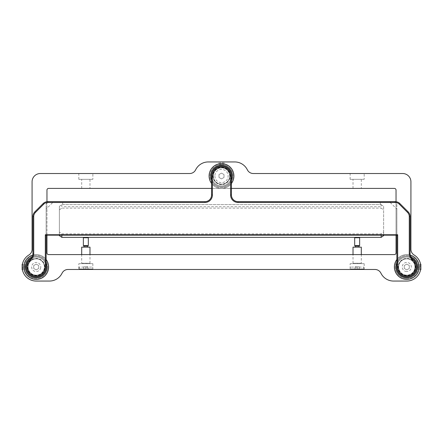 <?xml version="1.0" encoding="UTF-8"?>
<svg xmlns="http://www.w3.org/2000/svg" width="443" height="443" viewBox="0 0 443 443"><rect width="100%" height="100%" fill="white"/><g stroke="black" fill="none" stroke-linecap="round" stroke-linejoin="round"><path stroke-width="0.33" stroke-dasharray="2.21 1.66" d="M398.639 266.996A8.146 8.146 0 0 1 406.79 258.845A8.146 8.146 0 0 1 414.936 266.996A8.146 8.146 0 0 1 406.79 275.142A8.146 8.146 0 0 1 398.639 266.996A8.146 8.146 0 0 1 406.79 258.845A8.146 8.146 0 0 1 414.936 266.996A8.146 8.146 0 0 1 406.79 275.142A8.146 8.146 0 0 1 398.639 266.996M409.293 265.545L409.293 268.441L406.79 269.892L404.282 268.441L404.282 265.545L406.79 264.1L409.293 265.545L409.293 268.441L406.79 269.892L404.282 268.441L404.282 265.545L406.79 264.1L409.293 265.545M213.354 176.004A8.146 8.146 0 0 1 221.5 167.858A8.146 8.146 0 0 1 229.646 176.004A8.146 8.146 0 0 1 221.5 184.155A8.146 8.146 0 0 1 213.354 176.004A8.146 8.146 0 0 1 221.5 167.858A8.146 8.146 0 0 1 229.646 176.004A8.146 8.146 0 0 1 221.5 184.155A8.146 8.146 0 0 1 213.354 176.004M224.008 174.559L224.008 177.455L221.5 178.9L218.992 177.455L218.992 174.559L221.5 173.108L224.008 174.559L224.008 177.455L221.5 178.9L218.992 177.455L218.992 174.559L221.5 173.108L224.008 174.559M28.064 266.996A8.146 8.146 0 0 1 36.21 258.845A8.146 8.146 0 0 1 44.361 266.996A8.146 8.146 0 0 1 36.21 275.142A8.146 8.146 0 0 1 28.064 266.996A8.146 8.146 0 0 1 36.21 258.845A8.146 8.146 0 0 1 44.361 266.996A8.146 8.146 0 0 1 36.21 275.142A8.146 8.146 0 0 1 28.064 266.996M38.718 265.545L38.718 268.441L36.21 269.892L33.707 268.441L33.707 265.545L36.21 264.1L38.718 265.545L38.718 268.441L36.21 269.892L33.707 268.441L33.707 265.545L36.21 264.1L38.718 265.545M355.181 237.215L359.129 237.215L355.037 237.365M354.677 245.599L359.638 245.599M354.677 237.725L359.638 237.725M351.072 269.477L363.243 269.477L351.072 269.477L350.54 268.945L363.775 268.945L363.775 267.096L350.54 267.096L363.775 267.096M363.243 269.477L363.775 268.945L350.54 268.945L350.54 267.096M355.087 266.83L355.087 269.477L357.158 269.477L355.087 269.477L355.087 266.83L357.158 266.83L357.158 269.477L359.223 269.477L357.158 269.477L357.158 266.83L359.223 266.83L359.223 269.477L359.223 266.83L355.087 266.83M361.294 263.225L353.021 263.225L361.294 263.225L361.294 254.587L353.021 254.587L361.294 254.587M353.021 263.225L353.021 254.587M359.129 247.144L355.181 247.144L359.129 247.144M355.181 246.109L359.129 246.109M353.021 247.144L361.294 247.144M87.819 237.215L83.871 237.215L87.963 237.365M83.362 237.725L88.323 237.725M83.362 245.599L88.323 245.599M91.928 269.477L79.757 269.477L91.928 269.477L92.46 268.945L79.225 268.945L79.225 267.096L92.46 267.096L79.225 267.096M79.757 269.477L79.225 268.945L92.46 268.945L92.46 267.096M87.913 266.83L87.913 269.477L85.842 269.477L87.913 269.477L87.913 266.83L85.842 266.83L85.842 269.477L83.777 269.477L85.842 269.477L85.842 266.83L83.777 266.83L83.777 269.477L83.777 266.83L87.913 266.83M81.706 263.225L89.979 263.225L81.706 263.225L81.706 254.587L89.979 254.587L81.706 254.587M81.706 247.144L89.979 247.144M89.979 263.225L89.979 254.587M83.871 247.144L87.819 247.144L83.871 247.144M83.871 246.109L87.819 246.109M22.15 264.266L22.15 269.726M22.51 263.84L22.637 270.302L22.637 263.685M22.15 264.925L22.15 266.996L22.15 264.925L24.797 264.925L24.797 266.996L22.15 266.996L22.15 269.062L22.15 266.996L24.797 266.996L24.797 264.925L22.15 264.925M24.797 269.062L24.797 266.996L24.797 269.062L22.15 269.062L24.797 269.062M420.85 269.726L420.85 264.266M420.49 270.152L420.363 263.685L420.363 270.302M420.85 269.062L420.85 266.996L420.85 269.062L418.203 269.062L418.203 266.996L420.85 266.996L420.85 264.925L420.85 266.996L418.203 266.996L418.203 269.062L420.85 269.062M418.203 264.925L418.203 266.996L418.203 264.925L420.85 264.925L418.203 264.925M219.113 164.591L223.887 164.591L220.304 164.591L220.304 161.944L222.696 161.944L220.304 161.944L220.304 164.591L219.113 164.591L219.113 161.944M222.696 164.591L222.696 161.944L223.887 161.944L222.696 161.944L222.696 164.591M223.887 164.591L223.887 161.944M221.5 161.944C217.995 161.944 217.995 161.944 221.5 161.944C225.005 161.944 225.005 161.944 221.5 161.944M361.294 188.413L353.021 188.413L361.294 188.413L361.294 179.315L353.021 179.315L361.294 179.315M353.021 188.413L353.021 179.315M364.19 179.315L350.125 179.315L364.19 179.315L364.19 173.523L350.125 173.523L364.19 173.523M350.125 179.315L350.125 173.523M350.125 263.685L364.19 263.685L350.125 263.685L350.125 269.477L364.19 269.477L350.125 269.477M364.19 263.685L364.19 269.477M78.81 263.685L92.875 263.685L78.81 263.685L78.81 269.477L92.875 269.477L78.81 269.477M92.875 263.685L92.875 269.477M92.875 179.315L78.81 179.315L92.875 179.315L92.875 173.523L78.81 173.523L92.875 173.523M78.81 179.315L78.81 173.523M89.979 188.413L81.706 188.413L89.979 188.413L89.979 179.315L81.706 179.315L89.979 179.315M81.706 188.413L81.706 179.315M46.964 190.069A1.656 1.656 0 0 1 48.619 188.413L394.381 188.413A1.656 1.656 0 0 1 396.036 190.069L396.036 252.931A1.656 1.656 0 0 1 394.381 254.587L48.619 254.587A1.656 1.656 0 0 1 46.964 252.931L46.964 190.069M46.964 235.161L46.964 201.698M247.36 169.819A6.617 6.617 0 0 0 253.307 173.523L402.654 173.523A8.273 8.273 0 0 1 410.921 181.796L410.921 249.331A6.617 6.617 0 0 0 414.1 254.985A14.06 14.06 0 0 1 406.79 281.056L393.556 281.056A14.06 14.06 0 0 1 380.925 273.181A6.617 6.617 0 0 0 374.983 269.477L68.017 269.477A6.617 6.617 0 0 0 62.075 273.181A14.06 14.06 0 0 1 49.444 281.056L36.21 281.056A14.06 14.06 0 0 1 28.9 254.985A6.617 6.617 0 0 0 32.079 249.331L32.079 181.796A8.273 8.273 0 0 1 40.346 173.523L189.693 173.523A6.617 6.617 0 0 0 195.64 169.819A14.06 14.06 0 0 1 208.265 161.944L234.735 161.944A14.06 14.06 0 0 1 247.36 169.819M420.584 269.726L420.584 264.266M420.717 265.064L420.767 265.479M420.811 265.944L420.811 268.037M22.416 264.266L22.416 269.726M22.283 268.929L22.233 268.513M22.189 268.043L22.189 265.95M406.79 257.067A9.929 9.929 0 0 0 396.862 266.996A9.929 9.929 0 0 0 406.79 276.919A9.929 9.929 0 0 0 416.713 266.996A9.929 9.929 0 0 0 406.79 257.067A9.929 9.929 0 0 1 416.713 266.996A9.929 9.929 0 0 1 406.79 276.919A9.929 9.929 0 0 1 396.862 266.996A9.929 9.929 0 0 1 406.79 257.067M221.5 166.081A9.929 9.929 0 0 0 211.571 176.004A9.929 9.929 0 0 0 221.5 185.933A9.929 9.929 0 0 0 231.429 176.004A9.929 9.929 0 0 0 221.5 166.081A9.929 9.929 0 0 1 231.429 176.004A9.929 9.929 0 0 1 221.5 185.933A9.929 9.929 0 0 1 211.571 176.004A9.929 9.929 0 0 1 221.5 166.081A9.929 9.929 0 0 1 231.429 176.004A9.929 9.929 0 0 1 221.5 185.933A9.929 9.929 0 0 1 211.571 176.004A9.929 9.929 0 0 1 221.5 166.081M36.21 257.067A9.929 9.929 0 0 0 26.287 266.996A9.929 9.929 0 0 0 36.21 276.919A9.929 9.929 0 0 0 46.138 266.996A9.929 9.929 0 0 0 36.21 257.067A9.929 9.929 0 0 1 46.138 266.996A9.929 9.929 0 0 1 36.21 276.919A9.929 9.929 0 0 1 26.287 266.996A9.929 9.929 0 0 1 36.21 257.067M211.571 188.413L231.429 188.413M396.036 201.698L396.036 235.161M224.23 161.944L218.77 161.944L224.23 161.944M32.771 255.074A12.41 12.41 0 0 1 48.619 266.996A12.41 12.41 0 0 1 36.21 279.4A12.41 12.41 0 0 0 48.619 266.996A12.41 12.41 0 0 0 36.21 254.587A12.41 12.41 0 0 0 23.806 266.996A12.41 12.41 0 0 0 36.21 279.4A12.41 12.41 0 0 0 48.619 266.996A12.41 12.41 0 0 0 36.21 254.587A12.41 12.41 0 0 0 23.806 266.996A12.41 12.41 0 0 0 36.21 279.4A12.41 12.41 0 0 1 23.806 266.996A12.41 12.41 0 0 1 46.138 259.548M36.21 275.269A8.273 8.273 0 0 0 44.483 266.996A8.273 8.273 0 0 0 36.21 258.723A8.273 8.273 0 0 0 27.942 266.996A8.273 8.273 0 0 0 36.21 275.269A8.273 8.273 0 0 1 27.942 266.996A8.273 8.273 0 0 1 36.21 258.723A8.273 8.273 0 0 1 44.483 266.996A8.273 8.273 0 0 1 36.21 275.269A8.273 8.273 0 0 0 44.483 266.996A8.273 8.273 0 0 0 36.21 258.723A8.273 8.273 0 0 0 27.942 266.996A8.273 8.273 0 0 0 36.21 275.269A8.273 8.273 0 0 0 44.483 266.996A8.273 8.273 0 0 0 36.21 258.723A8.273 8.273 0 0 0 27.942 266.996A8.273 8.273 0 0 0 36.21 275.269M396.862 259.548A12.41 12.41 0 0 1 419.194 266.996A12.41 12.41 0 0 1 406.79 279.4A12.41 12.41 0 0 0 419.194 266.996A12.41 12.41 0 0 0 406.79 254.587A12.41 12.41 0 0 0 394.381 266.996A12.41 12.41 0 0 0 406.79 279.4A12.41 12.41 0 0 0 419.194 266.996A12.41 12.41 0 0 0 406.79 254.587A12.41 12.41 0 0 0 394.381 266.996A12.41 12.41 0 0 0 406.79 279.4A12.41 12.41 0 0 1 394.381 266.996A12.41 12.41 0 0 1 410.229 255.074M406.79 275.269A8.273 8.273 0 0 0 415.058 266.996A8.273 8.273 0 0 0 406.79 258.723A8.273 8.273 0 0 0 398.517 266.996A8.273 8.273 0 0 0 406.79 275.269A8.273 8.273 0 0 1 398.517 266.996A8.273 8.273 0 0 1 406.79 258.723A8.273 8.273 0 0 1 415.058 266.996A8.273 8.273 0 0 1 406.79 275.269A8.273 8.273 0 0 0 415.058 266.996A8.273 8.273 0 0 0 406.79 258.723A8.273 8.273 0 0 0 398.517 266.996A8.273 8.273 0 0 0 406.79 275.269A8.273 8.273 0 0 0 415.058 266.996A8.273 8.273 0 0 0 406.79 258.723A8.273 8.273 0 0 0 398.517 266.996A8.273 8.273 0 0 0 406.79 275.269M231.429 183.452A12.41 12.41 0 0 1 221.5 188.413A12.41 12.41 0 0 0 233.91 176.004A12.41 12.41 0 0 0 221.5 163.6A12.41 12.41 0 0 0 209.09 176.004A12.41 12.41 0 0 0 221.5 188.413A12.41 12.41 0 0 0 233.91 176.004A12.41 12.41 0 0 0 221.5 163.6A12.41 12.41 0 0 0 209.09 176.004A12.41 12.41 0 0 0 221.5 188.413A12.41 12.41 0 0 1 211.571 183.452M221.5 184.277A8.273 8.273 0 0 0 229.773 176.004A8.273 8.273 0 0 0 221.5 167.731A8.273 8.273 0 0 0 213.227 176.004A8.273 8.273 0 0 0 221.5 184.277A8.273 8.273 0 0 1 213.227 176.004A8.273 8.273 0 0 1 221.5 167.731A8.273 8.273 0 0 1 229.773 176.004A8.273 8.273 0 0 1 221.5 184.277A8.273 8.273 0 0 0 229.773 176.004A8.273 8.273 0 0 0 221.5 167.731A8.273 8.273 0 0 0 213.227 176.004A8.273 8.273 0 0 0 221.5 184.277A8.273 8.273 0 0 0 229.773 176.004A8.273 8.273 0 0 0 221.5 167.731A8.273 8.273 0 0 0 213.227 176.004A8.273 8.273 0 0 0 221.5 184.277M221.5 163.6A12.41 12.41 0 0 1 233.91 176.004A12.41 12.41 0 0 1 221.5 188.413A12.41 12.41 0 0 1 209.09 176.004A12.41 12.41 0 0 1 221.5 163.6M46.138 209.107L46.138 204.954C46.349 202.96 47.451 201.858 49.444 201.648A3.311 3.311 0 0 0 46.138 204.954L46.138 266.996A9.929 9.929 0 0 1 36.21 276.919A9.929 9.929 0 0 1 26.287 266.996A9.929 9.929 0 0 1 36.21 257.067A9.929 9.929 0 0 1 46.138 266.996A9.929 9.929 0 0 0 30.257 259.055A6.617 6.617 0 0 0 32.904 253.761L32.904 216.538A6.617 6.617 0 0 1 34.842 211.859L43.115 203.586A6.617 6.617 0 0 1 47.794 201.648L52.756 201.648L52.756 202.49L46.138 209.107L46.138 235.161M390.244 202.49L396.862 209.107L396.862 204.954A3.311 3.311 0 0 0 393.556 201.648C395.549 201.858 396.651 202.96 396.862 204.954L396.862 266.996A9.929 9.929 0 0 1 406.79 257.067A9.929 9.929 0 0 1 416.713 266.996A9.929 9.929 0 0 1 406.79 276.919A9.929 9.929 0 0 1 402.349 258.114A9.929 9.929 0 0 1 412.743 259.055A6.617 6.617 0 0 1 410.096 253.761L410.096 216.538A6.617 6.617 0 0 0 408.158 211.859L399.885 203.586A6.617 6.617 0 0 0 395.206 201.648L390.244 201.648L390.244 202.49L380.315 202.49L380.315 204.611L62.684 204.611L62.684 202.49L62.684 204.611M380.315 202.49L380.315 204.611M214.883 176.004A6.617 6.617 0 0 0 221.5 182.621A6.617 6.617 0 0 0 228.117 176.004A6.617 6.617 0 0 0 221.5 169.387A6.617 6.617 0 0 0 214.883 176.004M380.315 206.731L62.684 206.731M62.684 202.49L52.756 202.49M52.756 201.648L204.954 201.648A6.617 6.617 0 0 0 211.571 195.031L211.571 176.004A9.929 9.929 0 0 1 221.5 166.081A9.929 9.929 0 0 1 231.429 176.004L231.429 195.031A6.617 6.617 0 0 0 238.046 201.648L390.244 201.648M396.862 235.161L396.862 209.107M396.862 234.746L397.277 235.161M45.723 235.161L46.138 234.746M381.146 204.611L383.627 206.366L383.627 232.099L381.146 233.854L61.854 233.854L59.373 232.099L59.373 206.366L61.854 204.611L381.146 204.611L381.146 208.116L383.627 209.871L383.627 235.61M383.627 206.366L383.627 209.871M61.854 204.611L61.854 208.116L381.146 208.116M59.373 206.366L59.373 209.871L61.854 208.116M59.373 235.61L59.373 209.871M59.373 232.099L59.373 235.161M61.854 233.854L61.854 235.161M383.627 232.099L383.627 235.161M381.146 233.854L381.146 235.161M398.517 266.775A8.273 8.273 0 0 0 406.569 275.264A8.273 8.273 0 0 0 415.058 267.218A8.273 8.273 0 0 1 406.569 275.264A8.273 8.273 0 0 1 398.517 266.775A8.273 8.273 0 0 1 407.006 258.729A8.273 8.273 0 0 1 415.058 267.218A8.273 8.273 0 0 0 407.006 258.729A8.273 8.273 0 0 0 398.517 266.775A8.273 8.273 0 0 0 406.569 275.264A8.273 8.273 0 0 0 415.058 267.218A8.273 8.273 0 0 1 406.569 275.264A8.273 8.273 0 0 1 398.517 266.775A8.273 8.273 0 0 1 407.006 258.729A8.273 8.273 0 0 1 415.058 267.218A8.273 8.273 0 0 0 407.006 258.729A8.273 8.273 0 0 0 398.517 266.775A8.273 8.273 0 0 0 406.569 275.264A8.273 8.273 0 0 0 415.058 267.218A8.273 8.273 0 0 1 406.569 275.264A8.273 8.273 0 0 1 398.517 266.775A8.273 8.273 0 0 1 407.006 258.729A8.273 8.273 0 0 1 415.058 267.218A8.273 8.273 0 0 0 407.006 258.729A8.273 8.273 0 0 0 398.517 266.775A8.273 8.273 0 0 0 406.569 275.264A8.273 8.273 0 0 0 415.058 267.218A8.273 8.273 0 0 1 406.569 275.264A8.273 8.273 0 0 1 398.517 266.775A8.273 8.273 0 0 1 407.006 258.729A8.273 8.273 0 0 1 415.058 267.218A8.273 8.273 0 0 0 407.006 258.729A8.273 8.273 0 0 0 398.517 266.775M213.559 173.695A8.273 8.273 0 0 0 219.185 183.945A8.273 8.273 0 0 0 229.441 178.319A8.273 8.273 0 0 1 219.185 183.945A8.273 8.273 0 0 1 213.559 173.695A8.273 8.273 0 0 1 223.815 168.063A8.273 8.273 0 0 1 229.441 178.319A8.273 8.273 0 0 0 223.815 168.063A8.273 8.273 0 0 0 213.559 173.695A8.273 8.273 0 0 0 219.185 183.945A8.273 8.273 0 0 0 229.441 178.319A8.273 8.273 0 0 1 219.185 183.945A8.273 8.273 0 0 1 213.559 173.695A8.273 8.273 0 0 1 223.815 168.063A8.273 8.273 0 0 1 229.441 178.319A8.273 8.273 0 0 0 223.815 168.063A8.273 8.273 0 0 0 213.559 173.695A8.273 8.273 0 0 0 219.185 183.945A8.273 8.273 0 0 0 229.441 178.319A8.273 8.273 0 0 1 219.185 183.945A8.273 8.273 0 0 1 213.559 173.695A8.273 8.273 0 0 1 223.815 168.063A8.273 8.273 0 0 1 229.441 178.319A8.273 8.273 0 0 0 223.815 168.063A8.273 8.273 0 0 0 213.559 173.695A8.273 8.273 0 0 0 219.185 183.945A8.273 8.273 0 0 0 229.441 178.319A8.273 8.273 0 0 1 219.185 183.945A8.273 8.273 0 0 1 213.559 173.695A8.273 8.273 0 0 1 223.815 168.063A8.273 8.273 0 0 1 229.441 178.319A8.273 8.273 0 0 0 223.815 168.063A8.273 8.273 0 0 0 213.559 173.695M30.456 272.938A8.273 8.273 0 0 0 42.151 272.75A8.273 8.273 0 0 0 41.969 261.054A8.273 8.273 0 0 1 42.151 272.75A8.273 8.273 0 0 1 30.456 272.938A8.273 8.273 0 0 1 30.274 261.237A8.273 8.273 0 0 1 41.969 261.054A8.273 8.273 0 0 0 30.274 261.237A8.273 8.273 0 0 0 30.456 272.938A8.273 8.273 0 0 0 42.151 272.75A8.273 8.273 0 0 0 41.969 261.054A8.273 8.273 0 0 1 42.151 272.75A8.273 8.273 0 0 1 30.456 272.938A8.273 8.273 0 0 1 30.274 261.237A8.273 8.273 0 0 1 41.969 261.054A8.273 8.273 0 0 0 30.274 261.237A8.273 8.273 0 0 0 30.456 272.938A8.273 8.273 0 0 0 42.151 272.75A8.273 8.273 0 0 0 41.969 261.054A8.273 8.273 0 0 1 42.151 272.75A8.273 8.273 0 0 1 30.456 272.938A8.273 8.273 0 0 1 30.274 261.237A8.273 8.273 0 0 1 41.969 261.054A8.273 8.273 0 0 0 30.274 261.237A8.273 8.273 0 0 0 30.456 272.938A8.273 8.273 0 0 0 42.151 272.75A8.273 8.273 0 0 0 41.969 261.054A8.273 8.273 0 0 1 42.151 272.75A8.273 8.273 0 0 1 30.456 272.938A8.273 8.273 0 0 1 30.274 261.237A8.273 8.273 0 0 1 41.969 261.054A8.273 8.273 0 0 0 30.274 261.237A8.273 8.273 0 0 0 30.456 272.938M411.004 257.101A10.754 10.754 0 0 0 396.036 266.996A10.754 10.754 0 0 0 406.79 277.75A10.754 10.754 0 0 0 417.539 266.996A10.754 10.754 0 0 0 396.862 262.86M46.138 262.86A10.754 10.754 0 0 0 25.461 266.996A10.754 10.754 0 0 0 36.21 277.75A10.754 10.754 0 0 0 46.964 266.996A10.754 10.754 0 0 0 31.996 257.101M211.571 180.14A10.754 10.754 0 0 0 232.254 176.004A10.754 10.754 0 0 0 221.5 165.25A10.754 10.754 0 0 0 210.746 176.004A10.754 10.754 0 0 0 231.429 180.14M406.22 278.564A11.579 11.579 0 0 0 418.353 267.561A11.579 11.579 0 0 0 407.355 255.428A11.579 11.579 0 0 1 418.353 267.561A11.579 11.579 0 0 1 406.22 278.564A11.579 11.579 0 0 1 395.222 266.431A11.579 11.579 0 0 1 407.355 255.428A11.579 11.579 0 0 0 395.222 266.431A11.579 11.579 0 0 0 406.22 278.564M407.272 257.078A9.929 9.929 0 0 1 416.702 267.478A9.929 9.929 0 0 1 406.303 276.908A9.929 9.929 0 0 1 396.873 266.509A9.929 9.929 0 0 1 407.272 257.078M406.369 275.585A8.605 8.605 0 0 1 398.196 266.575A8.605 8.605 0 0 1 407.206 258.402A8.605 8.605 0 0 1 415.379 267.417A8.605 8.605 0 0 1 406.369 275.585M406.563 271.537A4.552 4.552 0 0 1 402.244 266.775A4.552 4.552 0 0 1 407.012 262.45A4.552 4.552 0 0 1 411.331 267.218A4.552 4.552 0 0 1 406.563 271.537M47.661 268.735A11.579 11.579 0 0 0 37.954 255.545A11.579 11.579 0 0 0 24.764 265.252A11.579 11.579 0 0 1 37.954 255.545A11.579 11.579 0 0 1 47.661 268.735A11.579 11.579 0 0 1 34.471 278.442A11.579 11.579 0 0 1 24.764 265.252A11.579 11.579 0 0 0 34.471 278.442A11.579 11.579 0 0 0 47.661 268.735M26.397 265.501A9.929 9.929 0 0 1 37.705 257.184A9.929 9.929 0 0 1 46.028 268.486A9.929 9.929 0 0 1 34.72 276.809A9.929 9.929 0 0 1 26.397 265.501M44.715 268.286A8.605 8.605 0 0 1 34.919 275.502A8.605 8.605 0 0 1 27.71 265.7A8.605 8.605 0 0 1 37.505 258.49A8.605 8.605 0 0 1 44.715 268.286M40.712 267.677A4.552 4.552 0 0 1 35.529 271.493A4.552 4.552 0 0 1 31.713 266.309A4.552 4.552 0 0 1 36.896 262.5A4.552 4.552 0 0 1 40.712 267.677M221.5 164.425A11.579 11.579 0 0 0 209.921 176.004A11.579 11.579 0 0 0 221.5 187.588A11.579 11.579 0 0 1 209.921 176.004A11.579 11.579 0 0 1 221.5 164.425A11.579 11.579 0 0 1 233.079 176.004A11.579 11.579 0 0 1 221.5 187.588A11.579 11.579 0 0 0 233.079 176.004A11.579 11.579 0 0 0 221.5 164.425M221.5 184.609A8.605 8.605 0 0 1 212.895 176.004A8.605 8.605 0 0 1 221.5 167.404A8.605 8.605 0 0 1 230.105 176.004A8.605 8.605 0 0 1 221.5 184.609"/><path stroke-width="0.66" d="M355.037 237.365L354.677 237.725L359.638 237.725L359.279 237.365M359.638 237.725L359.638 245.599L354.677 245.599L354.677 237.725M361.294 254.587L361.294 247.144L353.021 247.144L353.021 254.587M359.129 247.144L359.129 246.109L355.181 246.109L355.181 247.144M87.963 237.365L88.323 237.725L83.362 237.725L83.721 237.365M88.323 237.725L88.323 245.599L83.362 245.599L83.362 237.725M81.706 254.587L81.706 247.144L89.979 247.144L89.979 254.587M83.871 247.144L83.871 246.109L87.819 246.109L87.819 247.144M22.51 270.152L22.15 269.726L22.15 264.266L22.51 263.84M420.49 263.84L420.85 264.266L420.85 269.726L420.49 270.152M46.964 201.698L46.964 190.069A1.656 1.656 0 0 1 48.619 188.413L211.571 188.413M396.036 235.161L396.036 252.931A1.656 1.656 0 0 1 394.381 254.587L48.619 254.587A1.656 1.656 0 0 1 46.964 252.931L46.964 235.161M253.307 173.523A6.617 6.617 0 0 1 247.36 169.819A14.06 14.06 0 0 0 234.735 161.944L208.265 161.944A14.06 14.06 0 0 0 195.64 169.819A6.617 6.617 0 0 1 189.693 173.523L40.346 173.523A8.273 8.273 0 0 0 32.079 181.796L32.079 249.331A6.617 6.617 0 0 1 28.9 254.985A14.06 14.06 0 0 0 36.21 281.056L49.444 281.056A14.06 14.06 0 0 0 62.075 273.181A6.617 6.617 0 0 1 68.017 269.477L374.983 269.477A6.617 6.617 0 0 1 380.925 273.181A14.06 14.06 0 0 0 393.556 281.056L406.79 281.056A14.06 14.06 0 0 0 414.1 254.985A6.617 6.617 0 0 1 410.921 249.331L410.921 181.796A8.273 8.273 0 0 0 402.654 173.523L253.307 173.523M420.584 264.266L420.717 265.064M420.767 265.479L420.811 265.944M420.811 268.037L420.584 269.726M22.416 269.726L22.283 268.929M22.233 268.513L22.189 268.043M22.189 265.95L22.416 264.266M231.429 188.413L394.381 188.413A1.656 1.656 0 0 1 396.036 190.069L396.036 201.698M46.138 259.548A12.41 12.41 0 0 1 36.21 279.4A12.41 12.41 0 0 1 32.771 255.074M410.229 255.074A12.41 12.41 0 0 1 406.79 279.4A12.41 12.41 0 0 1 396.862 259.548M211.571 183.452A12.41 12.41 0 0 1 221.5 163.6A12.41 12.41 0 0 1 231.429 183.452M415.888 266.996A9.098 9.098 0 0 0 412.245 259.714A7.442 7.442 0 0 1 409.271 253.761L409.271 216.538A5.792 5.792 0 0 0 407.571 212.441L399.304 204.173A5.792 5.792 0 0 0 395.206 202.473L238.046 202.473A7.442 7.442 0 0 1 230.598 195.031L230.598 176.004A9.098 9.098 0 0 0 221.5 166.906A9.098 9.098 0 0 0 212.402 176.004L212.402 195.031A7.442 7.442 0 0 1 204.954 202.473L47.794 202.473A5.792 5.792 0 0 0 43.696 204.173L35.429 212.441A5.792 5.792 0 0 0 33.729 216.538L33.729 253.761A7.442 7.442 0 0 1 30.755 259.714A9.098 9.098 0 0 0 32.145 275.131A9.098 9.098 0 0 0 45.313 266.996L45.313 234.746L397.687 234.746L397.687 266.996A9.098 9.098 0 0 0 406.79 276.094A9.098 9.098 0 0 0 415.888 266.996M46.138 235.161L46.138 266.996A9.929 9.929 0 0 1 36.21 276.919A9.929 9.929 0 0 1 30.257 259.055A6.617 6.617 0 0 0 32.904 253.761L32.904 216.538A6.617 6.617 0 0 1 34.842 211.859L43.115 203.586A6.617 6.617 0 0 1 47.794 201.648L204.954 201.648A6.617 6.617 0 0 0 211.571 195.031L211.571 176.004A9.929 9.929 0 0 1 221.5 166.081A9.929 9.929 0 0 1 231.429 176.004L231.429 195.031A6.617 6.617 0 0 0 238.046 201.648L395.206 201.648A6.617 6.617 0 0 1 399.885 203.586L408.158 211.859A6.617 6.617 0 0 1 410.096 216.538L410.096 253.761A6.617 6.617 0 0 0 412.743 259.055A9.929 9.929 0 0 1 406.79 276.919A9.929 9.929 0 0 1 396.862 266.996L396.862 235.161M397.687 234.746L397.277 235.161L45.723 235.161L45.313 234.746M59.373 235.161L59.373 235.61L61.854 237.365L61.854 235.161M383.627 235.161L383.627 235.61L381.146 237.365L61.854 237.365M381.146 235.161L381.146 237.365M396.862 262.86A10.754 10.754 0 0 0 406.79 277.75A10.754 10.754 0 0 0 411.004 257.101M31.996 257.101A10.754 10.754 0 0 0 36.21 277.75A10.754 10.754 0 0 0 46.138 262.86M231.429 180.14A10.754 10.754 0 0 0 221.5 165.25A10.754 10.754 0 0 0 211.571 180.14M412.743 259.055L412.245 259.714M45.313 266.996L46.138 266.996M396.862 266.996L397.687 266.996M410.096 253.761L409.271 253.761M410.096 216.538L409.271 216.538M408.158 211.859L407.571 212.441M399.885 203.586L399.304 204.173M395.206 201.648L395.206 202.473M238.046 201.648L238.046 202.473M231.429 195.031L230.598 195.031M230.598 176.004L231.429 176.004M212.402 176.004L211.571 176.004M212.402 195.031L211.571 195.031M204.954 202.473L204.954 201.648M47.794 202.473L47.794 201.648M43.696 204.173L43.115 203.586M35.429 212.441L34.842 211.859M33.729 216.538L32.904 216.538M33.729 253.761L32.904 253.761M30.755 259.714L30.257 259.055"/></g></svg>
